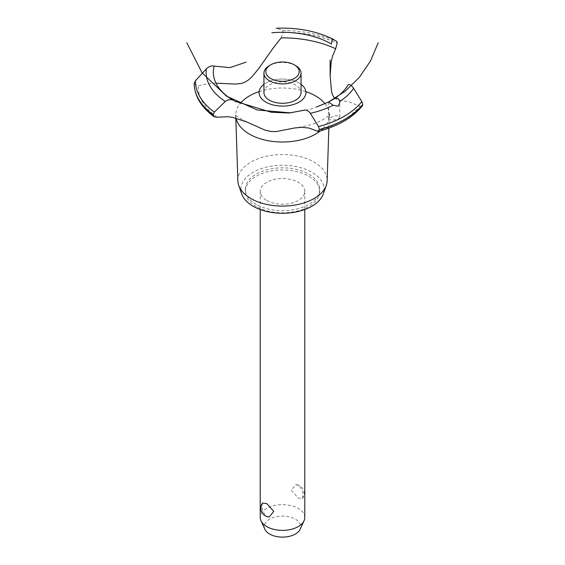 <?xml version="1.0" encoding="UTF-8"?>
<svg xmlns="http://www.w3.org/2000/svg" width="565" height="565" viewBox="0 0 565 565"><rect width="100%" height="100%" fill="white"/><g stroke="black" fill="none" stroke-linecap="round" stroke-linejoin="round"><path stroke-width="0.42" stroke-dasharray="2.83 2.12" d="M256.256 204.417A37.121 21.428 180 0 1 245.38 189.261A37.121 21.428 180 0 1 268.297 169.465A37.121 21.428 180 0 1 308.744 174.105A37.121 21.428 180 0 1 319.621 189.261A37.121 21.428 180 0 1 296.703 209.064A37.121 21.428 180 0 1 256.256 204.417M256.256 206.536A37.121 21.428 180 0 1 245.38 191.387A37.121 21.428 180 0 1 268.297 171.583A37.121 21.428 180 0 1 308.744 176.231A37.121 21.428 180 0 1 319.621 191.387A37.121 21.428 180 0 1 296.703 211.183A37.121 21.428 180 0 1 256.256 206.536M266.751 200.476A22.275 12.861 0 0 0 291.024 203.266A22.275 12.861 0 0 0 304.775 191.387A22.275 12.861 0 0 0 298.249 182.29A22.275 12.861 0 0 0 273.976 179.501A22.275 12.861 0 0 0 260.225 191.387A22.275 12.861 0 0 0 266.751 200.476M298.249 485.37L295.785 484.615L291.25 490.293L298.249 498.069L302.487 498.549L303.052 495.858C303.059 491.395 301.456 487.899 298.249 485.37M304.775 517.498A22.275 12.861 0 0 0 298.249 508.408A22.275 12.861 0 0 0 273.976 505.618A22.275 12.861 0 0 0 260.225 517.498M269.215 517.01L266.751 516.255C263.544 513.726 261.941 510.23 261.948 505.767L262.513 503.076M264.893 529.299A18.221 10.516 180 0 1 273.404 517.476A18.221 10.516 180 0 1 295.382 519.157A18.221 10.516 180 0 1 300.107 529.299M241.749 194.021A41.577 24.005 180 0 1 262.845 168.109A41.577 24.005 180 0 1 311.894 172.29A41.577 24.005 180 0 1 323.251 194.021M237.858 180.786A44.649 25.778 180 0 1 265.027 156.583A44.649 25.778 180 0 1 314.069 162.077A44.649 25.778 180 0 1 327.142 180.786M236.05 118.156A46.768 27 180 0 1 235.838 116.842A46.768 27 180 0 1 235.739 115.514A46.768 27 180 0 1 240.061 103.656M259.137 91.615A46.768 27 180 0 1 305.863 91.615M325.002 103.734A46.768 27 180 0 1 329.261 115.514A46.768 27 180 0 1 329.162 116.842A46.768 27 180 0 1 320.306 130.903M338.145 119.081L339.777 117.047L336.337 115.543L330.271 117.569L328.639 119.159L331.952 120.352L338.145 119.081M334.72 98.416L338.301 99.878L348.824 101.799L359.608 106.135A84.263 48.647 180 0 1 342.079 120.917A84.263 48.647 180 0 1 316.485 131.031M281.109 37.876L283.178 32.212L282.564 30.503L276.652 28.292A76.381 44.098 180 0 1 333.11 39.232M263.94 84.333A23.419 13.525 180 0 1 299.062 83.02A23.419 13.525 180 0 1 301.06 84.333A23.419 13.525 0 0 0 263.94 84.333M359.608 106.135L362.356 105.916M194.155 83.613L198.251 85.711L207.553 83.79L215.971 83.154M217.115 117.202A84.263 48.647 180 0 1 198.251 85.711M263.94 92.582A18.56 10.714 180 0 1 269.378 85.004A18.56 10.714 180 0 1 295.622 85.004A18.56 10.714 180 0 1 301.06 92.582M269.378 65.604A18.56 10.714 180 0 1 295.622 65.604M282.564 30.503A87.109 50.292 180 0 1 336.712 41.429M283.178 32.149A88.345 51.005 180 0 1 337.192 43.095M283.178 32.212A88.345 51.005 180 0 1 337.192 43.159M245.38 189.261L245.38 191.387M260.225 191.387L260.225 209.53M302.487 498.549A8.835 8.835 0 0 0 295.785 484.615M304.775 191.387L304.775 209.53M235.824 118.099L235.739 115.514M329.162 116.842L329.904 114.257C330.2 114.568 328.046 116.27 323.441 119.377C317.05 123.184 308.073 125.953 296.519 127.69M290.848 112.887L310.362 109.285L328.639 101.983L328.639 119.159M339.777 117.047L339.777 102.738M246.672 121.927C238.607 117.647 234.75 115.091 235.097 114.257L235.838 116.842M328.851 128.163L329.261 115.514M319.621 189.261L319.621 191.387"/><path stroke-width="0.85" d="M260.225 209.53L260.225 517.498A22.275 12.861 0 0 0 260.981 520.81A22.275 12.861 0 0 0 266.751 526.594A22.275 12.861 0 0 0 288.277 529.921A22.275 12.861 0 0 0 304.019 520.81A22.275 12.861 0 0 0 304.775 517.498L304.775 209.53M262.513 503.076L266.751 503.556L273.75 511.332L269.215 517.01A8.835 8.835 0 0 1 262.513 503.076M304.019 520.81L300.107 529.299A18.221 10.516 180 0 1 287.232 536.75A18.221 10.516 180 0 1 269.618 534.031A18.221 10.516 180 0 1 264.893 529.299L260.981 520.81M328.851 128.163L327.142 180.786A44.649 25.778 180 0 1 326.266 185.412L323.251 194.021A41.577 24.005 180 0 1 294.506 212.242A41.577 24.005 180 0 1 253.106 206.232A41.577 24.005 180 0 1 241.749 194.021L238.734 185.412A44.649 25.778 180 0 1 237.858 180.786L235.824 118.099M326.266 185.412A44.649 25.778 180 0 1 295.396 204.982A44.649 25.778 180 0 1 250.931 198.534A44.649 25.778 180 0 1 238.734 185.412M320.306 130.903A46.768 27 180 0 1 315.574 134.103A46.768 27 180 0 1 249.426 134.103A46.768 27 180 0 1 236.05 118.156M240.061 103.656A46.768 27 180 0 1 249.426 95.916A46.768 27 180 0 1 259.137 91.615M305.863 91.615A46.768 27 180 0 1 315.574 95.916A46.768 27 180 0 1 325.002 103.734M215.971 83.154L235.287 84.072L241.446 83.443L245.041 82.13L248.642 79.82L252.082 76.678L258.904 68.351L272.881 48.47L281.109 37.876A84.263 48.647 180 0 1 335.645 48.767L332.538 56.119L331.154 62.284L330.122 75.759L331.528 91.466L332.538 95.005L334.72 98.416M265.938 102.138A23.419 13.525 180 0 1 263.94 84.333A23.419 13.525 0 0 0 265.938 102.138A23.419 13.525 0 0 0 297.96 102.738A23.419 13.525 0 0 0 301.06 84.333A23.419 13.525 180 0 1 299.062 102.138A23.419 13.525 180 0 1 265.938 102.138M331.344 44.105L331.358 43.971A69.17 39.931 180 0 0 271.857 32.777M246.065 62.171L229.962 67.623L214.156 66.091A69.17 39.931 180 0 0 233.543 100.443L233.656 100.506M330.271 101.036L334.028 98.875A69.17 39.931 180 0 0 348.301 84.538C349.975 84.263 351.755 85.534 353.619 88.345A76.381 44.098 180 0 1 339.671 101.502L339.777 102.738L338.145 106.227L333.145 105.274L328.639 101.983L330.271 101.036M333.971 98.903C336.973 97.42 338.873 98.289 339.671 101.502M303.772 110.239C306.068 109.617 308.257 110.648 310.355 113.325L318.49 126.595L319.331 129.576L318.25 131.461L308.907 128.029L301.689 127.302L294.739 127.958L276.214 131.581L271.257 131.525L265.063 130.148L246.672 121.927L232.646 117.379L228.02 116.722L217.115 117.202L214.1 116.729L213.118 114.73L214.312 112.089L225.294 101.481C228.013 99.475 230.774 99.136 233.592 100.471M318.25 131.461C337.997 126.214 352.694 117.697 362.356 105.916L362.801 104.419L361.826 101.573L353.619 88.345M235.082 101.262L271.264 112.251L289.202 113.007L303.702 110.26M331.351 44.028C331.825 40.793 332.404 39.197 333.11 39.232L336.712 41.429L337.192 43.095L335.645 48.767M213.118 114.787A88.345 51.005 180 0 1 194.155 83.606L195.391 80.83L206.345 68.888C208.972 66.395 211.593 65.469 214.199 66.105M295.622 65.604L294.309 64.848L295.622 65.604A18.56 10.714 180 0 1 301.06 73.182L301.06 92.582A18.56 10.714 180 0 1 289.605 102.477A18.56 10.714 180 0 1 269.378 100.153A18.56 10.714 180 0 1 263.94 92.582L263.94 73.182A18.56 10.714 180 0 1 269.378 65.604L270.692 64.848A16.703 9.647 0 0 0 270.692 78.486A16.703 9.647 0 0 0 294.309 78.486A16.703 9.647 0 0 0 294.309 64.848A16.703 9.647 0 0 0 270.692 64.848M301.06 73.182A18.56 10.714 180 0 1 289.605 83.083A18.56 10.714 180 0 1 269.378 80.76A18.56 10.714 180 0 1 263.94 73.182M333.145 105.274A76.381 44.098 180 0 1 310.355 113.325M361.826 101.573A87.109 50.292 180 0 1 344.099 116.355A87.109 50.292 180 0 1 318.49 126.595M362.801 104.419A88.345 51.005 180 0 1 344.968 119.222A88.345 51.005 180 0 1 319.331 129.512M362.801 104.476A88.345 51.005 180 0 1 344.968 119.279A88.345 51.005 180 0 1 319.331 129.576M213.118 114.73A88.345 51.005 180 0 1 194.155 83.542M214.312 112.089A87.109 50.292 180 0 1 195.391 80.83M225.294 101.481A76.381 44.098 180 0 1 206.345 68.888M186.775 42.7L202.065 72.8L226.48 96.114L257.237 109.998L290.848 112.887M316.817 106.891L328.639 101.983L345.229 91.177L359.368 77.32L370.52 60.942L378.225 42.7M234.362 100.916L236.064 101.827M330.122 75.759L330.122 59.947M214.1 116.729C201.302 107.364 194.657 96.325 194.155 83.606M333.096 39.225C316.577 31.061 297.642 27.402 276.271 28.25"/></g></svg>
